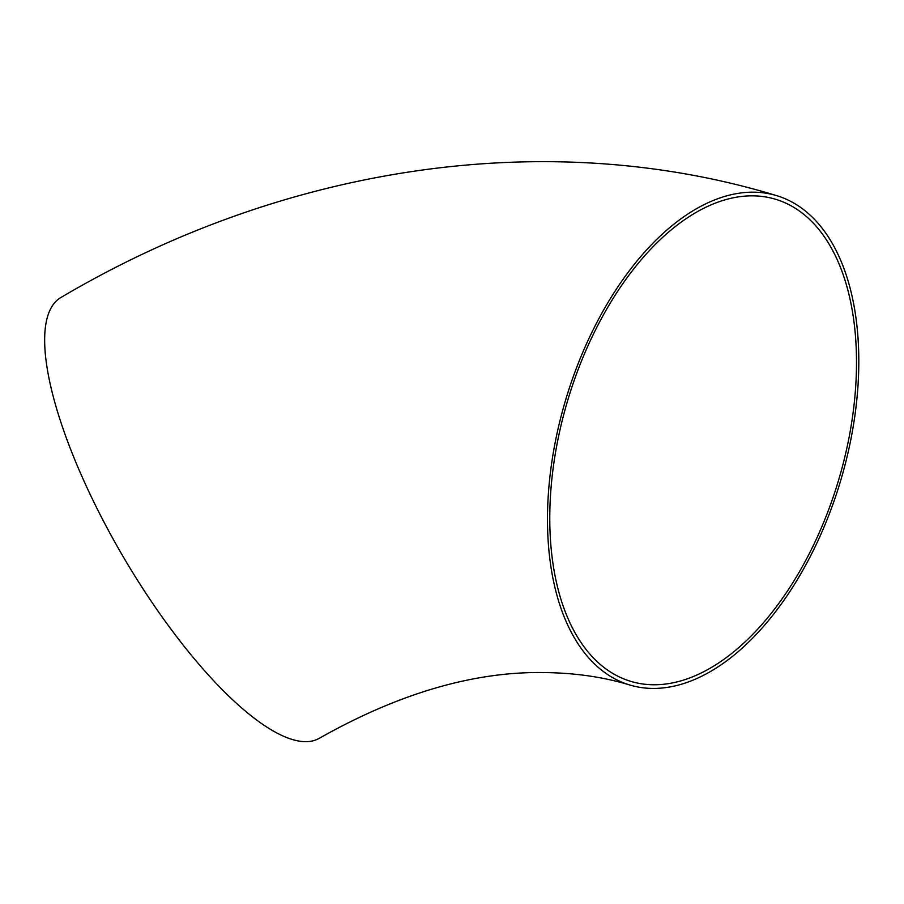 <?xml version="1.0" encoding="UTF-8"?>
<svg xmlns="http://www.w3.org/2000/svg" width="904" height="904" viewBox="0 0 904 904"><rect width="100%" height="100%" fill="white"/><g stroke="black" fill="none" stroke-linecap="round" stroke-linejoin="round"><path stroke-width="1.36" d="M629.738 684.995C604.019 677.164 575.893 673.017 545.394 672.576C474.758 671.152 399.41 693.04 319.361 738.252A255.459 77.382 -120.4 0 1 123.385 557.022A255.459 77.382 -120.4 0 1 60.907 297.518C282.229 166.483 545.496 125.34 776.547 195.614A255.459 143.307 -73.3 0 1 826.877 520.15A255.459 143.307 -73.3 0 1 629.738 684.995A255.459 143.307 -73.3 0 1 565.881 399.127A255.459 143.307 -73.3 0 1 776.547 195.614M825.047 518.964A251.685 141.194 -73.3 0 1 630.822 681.379A251.685 141.194 -73.3 0 1 567.904 399.737A251.685 141.194 -73.3 0 1 775.462 199.23A251.685 141.194 -73.3 0 1 796.187 208.847A251.685 141.194 -73.3 0 1 825.047 518.964"/></g></svg>
